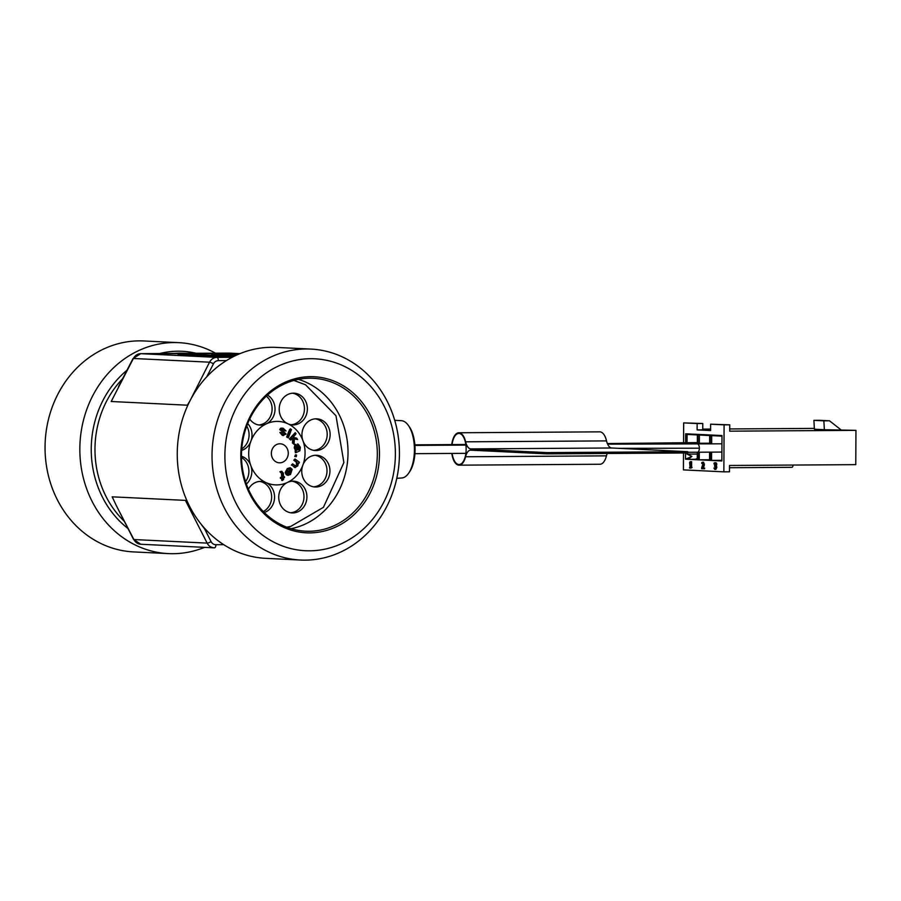 <?xml version="1.0" encoding="UTF-8"?>
<svg xmlns="http://www.w3.org/2000/svg" width="901" height="901" viewBox="0 0 901 901"><rect width="100%" height="100%" fill="white"/><g stroke="black" fill="none" stroke-linecap="round" stroke-linejoin="round"><path stroke-width="1.35" d="M259.781 481.416A15.88 14.089 -87.2 0 1 271.64 497.037A15.88 14.089 -87.2 0 1 263.306 511.531M241.502 457.438A15.88 14.089 -87.2 0 1 248.89 471.403A15.88 14.089 -87.2 0 1 245.545 481.63M266.302 396.17A15.88 14.089 -87.2 0 1 272.102 409.02A15.88 14.089 -87.2 0 1 258.711 424.968M315.339 418.83A15.88 14.089 -87.2 0 1 327.198 434.44A15.88 14.089 -87.2 0 1 313.796 450.376M292.127 481.213A15.88 14.089 -87.2 0 1 303.986 496.823A15.88 14.089 -87.2 0 1 290.595 512.759M315.147 455.287A15.88 14.089 -87.2 0 1 327.007 470.896A15.88 14.089 -87.2 0 1 313.604 486.833M292.588 393.208A15.88 14.089 -87.2 0 1 304.448 408.817A15.88 14.089 -87.2 0 1 291.057 424.754M246.728 426.094A15.88 14.089 -87.2 0 1 249.081 434.946A15.88 14.089 -87.2 0 1 241.75 448.889M298.389 379.377A76.54 67.89 -87.2 0 1 348.023 452.876A76.54 67.89 -87.2 0 1 291.124 528.673M310.868 349.081L276.078 347.392A105.608 93.67 92.8 0 0 177.249 453.473A105.608 93.67 92.8 0 0 265.818 558.35L300.607 560.039A105.608 93.67 92.8 0 0 399.436 453.958A105.608 93.67 92.8 0 0 310.868 349.081A105.608 93.67 92.8 0 0 212.039 455.174A105.608 93.67 92.8 0 0 300.607 560.039M395.381 454.217A96.08 85.223 -87.2 0 1 267.079 538.235A96.08 85.223 -87.2 0 1 267.946 371.865A96.08 85.223 -87.2 0 1 395.381 454.217M204.538 547.357A105.608 93.67 -87.2 0 1 168.408 553.608L133.618 551.919A105.608 93.67 -87.2 0 1 45.05 447.042A105.608 93.67 -87.2 0 1 143.878 340.961L178.668 342.65A105.608 93.67 -87.2 0 1 215.508 353.192M168.408 553.608A105.608 93.67 -87.2 0 1 79.84 448.743A105.608 93.67 -87.2 0 1 178.668 342.65M240.815 455.219A78.128 69.298 92.8 0 0 344.441 522.197A78.128 69.298 92.8 0 0 345.151 386.901A78.128 69.298 92.8 0 0 240.815 455.219M377.316 454.295A76.54 67.89 -87.2 0 1 305.687 531.196A76.54 67.89 -87.2 0 1 241.491 455.174A76.54 67.89 -87.2 0 1 313.12 378.285A76.54 67.89 -87.2 0 1 377.316 454.295M401.35 420.677A28.663 13.222 89.6 0 1 401.373 420.677A28.663 13.222 89.6 0 1 408.277 425.306A28.663 13.222 89.6 0 1 408.592 473.273A28.663 13.222 89.6 0 1 401.745 477.992L396.789 478.318M408.592 473.273L409.572 471.876A26.996 12.456 -90.4 0 0 409.279 426.702L408.277 425.306M232.154 357.28L216.904 357.382L140.725 353.676L239.936 353.654L229 353.113A9.528 8.447 -87.2 0 0 228.584 353.102A3.176 1.464 -90.4 0 0 228.55 353.102A3.176 1.464 -90.4 0 0 228.516 353.102M237.977 354.487L217.332 354.498L238.179 354.397M236.85 354.983L226.59 354.949L237.076 354.881M235.341 355.681L211.758 354.532L235.724 355.501M235.938 355.411L234.643 355.343L236.377 355.197M236.49 355.152L229.496 355.095L236.715 355.05M233.798 356.436L218.098 356.571L178.116 354.622L195.021 354.51L233.866 356.402M195.021 355.445L195.021 354.51M183.804 353.316L206.273 353.248A3.176 1.464 89.6 0 1 206.306 353.248M118.538 386.608L132.988 358.598L140.691 353.676A3.176 1.464 89.6 0 1 140.725 353.676A9.528 8.447 -87.2 0 0 133.382 358.485L209.55 362.191L188.951 402.86M207.433 376.089A98.457 87.329 92.8 0 0 206.858 376.618L206.498 377.091M189.841 401.069L187.363 405.202L111.195 401.497L133.382 358.485A3.176 0.676 -152.7 0 0 132.988 358.598M189.807 506.734L185.403 500.382L194.436 514.82M200.439 523.323L204.595 528.876A98.457 87.329 92.8 0 0 207.782 531.669M204.842 528.549A3.176 1.183 -47.4 0 0 204.595 528.876L211.059 541.58A6.352 5.631 -87.2 0 0 215.925 544.722A3.176 1.464 89.6 0 1 214.472 547.819L214.472 547.819A3.176 1.464 89.6 0 1 214.438 547.819A9.528 8.447 92.8 0 1 214.021 547.819L140.781 544.249A9.528 8.447 -87.2 0 1 133.9 539.541L118.955 510.754M116.263 505.472L112.163 496.823L185.403 500.382L207.14 543.112L133.9 539.541A3.176 0.8 -27 0 1 133.517 539.384L116.263 505.472M271.359 453.349A9.528 8.447 92.8 0 0 279.76 462.821A9.528 8.447 92.8 0 0 288.264 453.248A9.528 8.447 92.8 0 0 279.862 443.776A9.528 8.447 92.8 0 0 271.359 453.349M296.26 450.05L297.476 449.881L295.393 445.972M247.685 423.605A15.88 14.089 -87.2 0 1 252.021 435.093A15.88 14.089 -87.2 0 1 250.906 441.175A15.88 14.089 -87.2 0 1 241.637 450.444M267.462 395.1A15.88 14.089 -87.2 0 1 275.03 409.167A15.88 14.089 -87.2 0 1 266.257 423.887A15.88 14.089 -87.2 0 1 260.164 425.126A15.88 14.089 -87.2 0 1 249.712 419.01M248.417 489.209A15.88 14.089 -87.2 0 1 261.245 481.404A15.88 14.089 -87.2 0 1 265.941 482.564A31.76 28.168 92.8 0 0 287.509 482.418A15.88 14.089 -87.2 0 1 293.602 481.19A15.88 14.089 -87.2 0 1 306.914 496.969A15.88 14.089 -87.2 0 1 292.059 512.917A15.88 14.089 -87.2 0 1 278.927 499.864A15.88 14.089 -87.2 0 1 287.509 482.418A31.76 28.168 92.8 0 0 302.86 465.141A15.88 14.089 -87.2 0 1 316.611 455.264A15.88 14.089 -87.2 0 1 329.935 471.043A15.88 14.089 -87.2 0 1 315.068 486.99A15.88 14.089 -87.2 0 1 302.86 465.141A31.76 28.168 92.8 0 0 305.067 452.978A31.76 28.168 92.8 0 0 302.984 440.837A15.88 14.089 -87.2 0 1 316.803 418.819A15.88 14.089 -87.2 0 1 330.126 434.586A15.88 14.089 -87.2 0 1 315.26 450.534A15.88 14.089 -87.2 0 1 302.984 440.837A31.76 28.168 92.8 0 0 287.824 423.752A15.88 14.089 -87.2 0 1 279.558 405.664A15.88 14.089 -87.2 0 1 294.064 393.185A15.88 14.089 -87.2 0 1 307.376 408.953A15.88 14.089 -87.2 0 1 292.521 424.912A15.88 14.089 -87.2 0 1 287.824 423.752A31.76 28.168 92.8 0 0 266.257 423.887A31.76 28.168 92.8 0 0 250.906 441.175A31.76 28.168 92.8 0 0 250.782 465.479A15.88 14.089 -87.2 0 1 251.829 471.55A15.88 14.089 -87.2 0 1 246.367 484.062M241.491 456.289A15.88 14.089 -87.2 0 1 250.782 465.479A31.76 28.168 92.8 0 0 265.941 482.564A15.88 14.089 -87.2 0 1 274.568 497.172A15.88 14.089 -87.2 0 1 264.263 512.511M287.926 474.163L289.525 473.723L290.663 470.727M281.011 478.408L282.295 478.104L282.396 480.447L283.635 479.456L283.567 477.8L284.502 477.575L284.457 476.697L283.533 476.922L283.364 473.059L281.495 471.426L280.526 471.752L282.092 473.295L282.261 477.226L280.402 478.375L280.369 477.496L281.653 477.192L281.484 473.262L280.718 472.507M280.763 472.71L279.918 471.719L281.99 471.336M282.914 476.888L284.457 476.697M282.396 480.447L281.788 480.413L281.686 478.071M291.046 430.746L289.334 429.968L290.392 428.842L289.942 430.002L291.046 430.746L291.496 429.586L290.392 428.842M286.022 430.937L283.229 428.302L281.281 428.302L280.324 429.574L284.806 433.843L283.027 434.496L281.18 432.604L279.884 432.469L282.97 435.442L286.079 434.045L281.574 429.743L283.263 429.259L286.022 430.937L284.187 430.746L282.261 429.146M283.578 435.555L282.362 435.408L279.884 432.469M282.418 434.473L284.198 433.809L283.871 433.099L279.704 429.54L280.673 428.268L283.229 428.302M298.377 449.588L298.997 447.223L297.488 443.945M295.9 452.651L295.291 452.617L295.584 450.646L294.222 447.808L295.021 444.463L295.978 444.441L294.83 447.842L296.192 450.68L295.9 452.651L299.864 450.77L300.348 447.223L297.961 443.968L299.605 447.256L299.639 448.968L298.76 449.689L297.544 446.04L295.021 444.463M288.331 437.83L286.619 437.053L288.906 431.072L289.525 431.106L287.228 437.075L288.331 437.83L290.629 431.849L289.525 431.106M296.316 456.649L294.717 456.458L295.528 454.836L295.325 456.48L296.316 456.649L296.53 454.994L295.528 454.836M294.041 444.362L294.413 438.753L297.657 439.553L296.598 438.123L293.084 437.357L296.069 433.775L295.213 432.671L289.987 438.945L290.843 440.048L292.341 438.246L293.377 438.494L293.05 442.999L294.041 444.362L292.442 442.965L292.769 438.472L291.733 438.213M290.843 440.048L289.379 438.911L295.213 432.671M297.657 439.553L293.794 438.719M287.971 475.3L286.428 474.827L285.538 473.419L290.381 469.883L289.345 468.914M285.808 472.529L285.2 472.496L287.318 468.576L290.257 467.709L287.926 468.599L285.808 472.529L288.252 469.398L289.818 468.914L290.989 469.917L286.146 473.442L287.881 475.277L290.471 474.545L292.172 469.297L290.257 467.709M291.35 465.107L292.622 463.857L291.958 465.141L295.19 467.642L291.958 465.141M294.706 465.806L296.688 465.107L296.204 462.01L293.782 460.242L294.999 458.981L294.39 460.265L296.812 462.044L297.296 465.13L295.325 465.84L292.622 463.857M294.852 467.574L297.814 465.885L298.265 462.934L298.895 463.396L299.447 462.247L294.999 458.981M296.091 466.189L295.325 465.84M293.782 460.242L294.39 460.265M285.538 473.419L286.146 473.442M287.656 473.408L291.271 470.761L290.133 473.757L288.534 474.196L287.656 473.408M290.381 469.883L290.989 469.917M292.769 438.472L293.377 438.494M292.442 442.965L293.05 442.999M289.379 438.911L289.987 438.945M294.717 456.458L295.325 456.48M286.619 437.053L287.228 437.075M297.555 445.376L298.175 445.398M297.476 449.881L296.868 450.083L295.573 447.955L296.181 445.972M296.001 446.006L298.085 449.914M295.584 450.646L296.192 450.68M295.021 451.142L295.629 451.176M282.362 435.408L283.274 435.555M283.68 434.609L283.027 434.496M283.871 433.099L284.479 433.133M284.187 430.746L284.795 430.779M289.334 429.968L289.942 430.002M281.709 471.291L280.887 471.392M279.918 471.719L280.526 471.752M281.326 472.529L282.092 473.295L281.484 473.262M281.653 477.192L282.261 477.226M280.369 477.496L280.977 477.53M451.806 453.428A16.195 7.467 -90.4 0 0 459.071 465.164A16.195 7.467 -90.4 0 0 465.547 456.762A12.704 5.857 -90.4 0 1 470.637 450.173A12.704 5.857 -90.4 0 1 470.784 450.173L546.851 453.867L546.851 452.606L470.795 448.901L611.7 447.988A12.704 5.857 89.6 0 1 606.531 440.893A16.195 7.467 -90.4 0 0 599.762 431.849L458.857 432.762A16.195 7.467 -90.4 0 0 451.75 444.587M606.531 440.893L465.626 441.817A12.704 5.857 -90.4 0 0 470.795 448.901M465.626 441.817A16.195 7.467 -90.4 0 0 458.857 432.762M452.054 444.587A15.565 7.174 89.6 0 1 458.868 433.404A15.565 7.174 89.6 0 1 466.144 449.317A15.565 7.174 89.6 0 1 459.06 464.522A15.565 7.174 89.6 0 1 452.111 453.428M546.851 453.867L687.756 452.955L687.756 451.683L611.7 447.988M459.071 465.164L599.976 464.252A16.195 7.467 -90.4 0 0 606.452 455.85A12.704 5.857 89.6 0 1 607.218 453.485M546.851 452.606L687.756 451.683M709.56 459.735L698.129 459.803L709.549 460.355L709.594 452.144M699.345 443.269L699.379 435.025L709.684 435.532M697.87 452.223L698.129 459.803L699.255 459.161L699.289 452.212M697.25 458.463L694.615 459.634L688.161 459.319L695.426 459.273M687.035 442.673L687.08 434.428L697.374 434.935M697.273 454.048L686.979 454.115L686.979 452.966M685.56 452.966L685.526 459.195L688.161 459.319L691.934 456.368L686.979 454.115M721.859 460.332L710.427 460.4L721.859 460.963L721.994 435.555L710.27 434.992L710.225 443.878M711.644 443.878L711.689 435.634L721.983 436.129M710.179 452.144L710.427 460.4L711.565 459.758L711.599 452.133M689.569 467.382L689.558 468.036L690.988 468.103L690.2 461.695L689.592 462.551L690.098 467.382M690.504 461.706L691.63 461.706L690.2 461.695L689.693 462.551M691.63 461.706L691.596 467.428L690.47 467.428M691.596 467.428L690.999 467.461M692.126 467.45L690.988 468.103M701.642 467.777L701.631 468.678L703.444 468.768L703.444 468.036L702.003 467.957L703.343 464.026L702.476 462.236L701.721 463.486L702.453 462.968L702.949 464.049L701.642 467.777M703.185 465.288L704.312 465.276L703.613 462.224L701.733 462.573M704.312 465.276L703.918 466.346L702.791 466.358M703.918 466.346L703.129 467.957L702.003 467.957M704.571 468.024L704.571 468.757L703.444 468.768M703.163 463.148L701.744 463.486M715.045 468.047L713.952 468.058L714.718 469.387L715.439 468.835L715.417 463.159L714.031 463.125L714.02 464.026L715.112 463.711L714.527 466.144L715.304 467.326L714.696 468.644L713.919 468.047L715.822 468.633M714.718 469.387L715.878 469.376M715.923 462.754L714.797 462.765L716.543 463.148L716.791 464.33L716.239 465.794L716.836 467.405L715.845 469.376M716.633 466.222L715.507 466.234M716.239 465.794L715.112 465.794M716.25 465.727L715.112 465.738M716.543 463.148L715.417 463.159M714.797 462.765L714.031 463.125M715.462 463.677L714.054 464.026M855.95 430.351L729.697 431.174L729.731 424.821L724.1 424.855L723.852 471.854L729.483 471.82L729.517 465.468L855.77 464.646L855.95 430.351L824.37 429.721L823.852 420.835L829.494 420.801L819.527 420.316L813.896 420.35L814.414 429.236L824.37 429.721M829.494 420.801L840.712 429.619M814.358 428.392L729.709 428.944M710.596 429.067L702.746 429.124M697.115 429.901L697.149 423.549L702.78 423.515L702.746 429.867L697.115 429.901L710.585 430.554L710.619 424.202L729.731 424.821M729.506 467.72L791.9 467.315A2.545 1.171 -90.4 0 0 793.049 465.051M723.852 471.854L683.42 469.883L683.51 452.989M683.566 442.695L683.668 422.896L702.78 423.515M724.1 424.855L710.619 424.202M697.149 423.549L683.668 422.896M697.329 443.292L697.385 434.361L685.661 433.786L685.616 442.684M694.615 459.634L697.25 459.758L697.284 452.223M709.639 443.889L709.684 434.958L697.971 434.383L697.926 443.281M691.934 456.368L685.526 459.195M687.08 434.428L685.661 433.786M699.255 459.161L697.836 459.792M699.379 435.025L697.971 434.383M711.565 459.758L710.134 460.388M711.689 435.634L710.27 434.992M823.852 420.835L813.896 420.35M223.718 544.666L215.925 544.722M196.215 353.293A97.139 86.169 92.8 0 0 159.578 353.552M126.985 370.255A97.139 86.169 92.8 0 0 91.249 448.878A97.139 86.169 92.8 0 0 127.987 528.504M124.315 521.296A95.281 84.514 -87.2 0 1 122.615 378.724M174.208 353.429A95.281 84.514 -87.2 0 1 184.142 353.248L185.437 353.316M206.858 376.618L213.447 363.835A6.352 5.631 -87.2 0 1 218.346 360.625L226.41 360.569M213.447 363.835A3.176 0.676 -152.7 0 0 209.55 362.191A9.528 8.447 92.8 0 1 216.904 357.382A3.176 1.464 89.6 0 1 218.346 360.625M214.472 547.819L214.021 547.819A9.528 8.447 92.8 0 1 207.14 543.112A3.176 0.8 -27 0 0 211.059 541.58M141.198 544.26A9.528 8.447 -87.2 0 1 140.781 544.249L133.517 539.384M296.688 465.107L297.296 465.13M296.204 462.01L296.812 462.044M294.086 467.112L294.695 467.135M285.64 473.678L286.248 473.712M287.318 468.576L287.926 468.599M289.525 473.723L290.133 473.757M298.997 447.223L299.605 447.256M299.031 448.935L299.639 448.968M296.677 447.684L297.285 447.707M294.222 447.808L294.83 447.842M284.198 433.809L284.806 433.843M282.61 432.401L283.218 432.424M279.704 429.54L280.324 429.574M673.88 443.438A4.133 1.903 -90.4 0 0 672.833 442.763A4.133 1.903 -90.4 0 0 672.822 442.763A4.133 1.903 -90.4 0 0 672.777 442.774M721.904 452.065L697.487 452.223A4.133 1.903 -90.4 0 0 697.487 452.223A4.133 1.903 -90.4 0 0 699.367 448.191A4.133 1.903 -90.4 0 0 697.442 443.968A4.133 1.903 -90.4 0 0 697.43 443.968A4.133 1.903 -90.4 0 0 697.385 443.968M699.367 448.191L618.886 448.338M465.547 456.762L606.452 455.85M704.469 464.015L703.343 464.026M716.836 467.405L715.709 467.416M716.791 464.33L715.664 464.342M709.639 443.202L607.488 443.866M465.862 444.79L414.877 445.117M401.373 420.677L394.728 420.328M140.691 353.676L182.419 353.327M206.273 353.248L229 353.113M288.275 475.334L287.667 475.311M282.362 428.166L281.754 428.133M465.817 444.497L414.854 444.835M465.896 445.083L414.899 445.409M465.873 453.338L414.91 453.665M697.34 442.605L607.353 443.562M721.949 443.81L607.612 444.159M697.475 452.223L687.756 452.268M293.884 380.447L305.484 384.738L335.983 415.744L343.889 462.573L323.448 507.308L290.741 526.421L286.755 527.175M702.442 462.236L703.58 462.224"/></g></svg>
